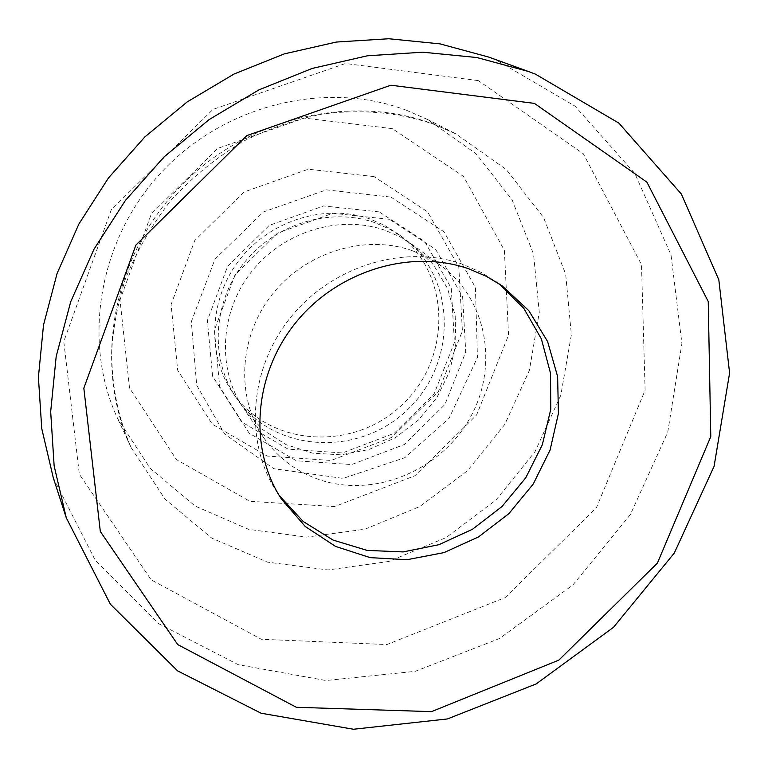 <?xml version="1.0" encoding="UTF-8"?>
<svg xmlns="http://www.w3.org/2000/svg" width="768" height="768" viewBox="0 0 768 768"><rect width="100%" height="100%" fill="white"/><g stroke="black" fill="none" stroke-linecap="round" stroke-linejoin="round"><path stroke-width="0.58" stroke-dasharray="3.84 2.88" d="M412.291 250.666C364.829 233.894 305.539 252.048 272.16 294.518C238.637 336.883 235.718 397.325 263.856 437.933C278.659 458.909 298.33 473.203 322.877 480.797C377.126 497.232 441.341 469.411 469.91 418.118C498.874 367.046 487.373 299.856 441.638 266.15L427.613 257.338L412.291 250.666M385.19 230.342C339.754 214.205 283.2 231.379 251.453 271.843C219.562 312.202 216.912 369.946 243.917 408.912L262.627 429.61L286.061 444.634L312.701 453.168L340.925 454.8L369.034 449.51L395.376 437.674L418.426 420.01L436.867 397.574L449.597 371.654L455.856 343.747L455.194 315.494L447.581 288.566L433.363 264.634L413.328 245.222L399.878 236.765L385.19 230.342M375.062 222.749C330.384 206.842 274.848 223.661 243.715 263.366C212.438 302.976 209.885 359.712 236.448 398.064C273.792 453.158 359.29 457.382 408.01 409.229C457.805 362.189 456.509 276.605 402.73 237.389L389.501 229.066L375.062 222.749M370.128 219.053C325.824 203.261 270.787 219.907 239.952 259.248C208.973 298.493 206.467 354.739 232.819 392.784C269.866 447.437 354.653 451.709 402.941 403.978C452.294 357.36 450.941 272.486 397.584 233.578L384.451 225.322L370.128 219.053M374.035 176.602L308.323 169.21L243.946 192.019L194.707 240.614L171.101 304.598L177.686 370.291L212.294 424.195L267.12 456.038L331.008 460.464L391.824 437.376L438.47 391.392L462.394 330.941L458.794 267.053L427.603 211.853L374.035 176.602M392.381 128.659L304.339 118.09L217.67 148.416L151.392 213.821L120.01 299.981L129.514 387.984L176.429 459.562L249.811 501.283L334.598 506.573L414.95 475.747L476.611 414.979L508.56 335.117L504.365 250.31L463.507 176.438L392.381 128.659M406.79 110.381C326.39 79.901 224.851 104.227 161.664 172.022C98.362 239.731 81.638 341.818 117.84 418.982L150.355 468.499L195.187 506.074L248.611 529.344L306.586 537.101L364.963 529.21L419.798 506.525L467.462 470.765L504.845 424.349L529.392 370.33L539.28 312.259L533.53 254.054L512.102 199.853L476.083 153.763L427.709 119.568L406.79 110.381M478.349 80.63L345.504 63.504L212.966 109.421L111.274 209.798L63.782 341.52L79.334 474.23L151.171 579.83L261.312 639.264L386.909 644.554L505.21 597.562L596.429 507.725L645.11 390.192L641.491 264.605L583.334 153.744L478.349 80.63M53.309 477.859L95.146 560.074L158.89 623.789L238.147 664.646L325.91 680.534L415.2 671.338L499.488 638.534L572.899 584.966L630.384 514.55L667.757 432.134L681.907 343.44L671.011 254.89L634.81 173.424L575.021 106.147L495.571 59.664L488.765 57.091M498.624 283.45L481.766 272.688L462.403 264.163C404.966 243.802 332.506 265.546 290.88 317.078C249.082 368.486 244.003 442.022 276.797 491.914L279.197 495.475M389.443 219.312L332.842 213.293L277.421 233.174L234.941 275.088L214.358 330.173L219.686 386.746L249.206 433.248L296.381 460.771L351.619 464.582L404.381 444.49L444.922 404.534L465.734 352.099L462.634 296.861L435.667 249.389L389.443 219.312M379.229 211.91L323.597 205.939L269.184 225.418L227.501 266.544L207.341 320.63L212.621 376.234L241.68 421.987L288.067 449.126L342.374 452.957L394.234 433.286L434.045 394.042L454.426 342.509L451.286 288.202L424.694 241.507L379.229 211.91M434.112 124.301C350.266 92.563 243.888 118.205 177.562 189.36C111.101 260.4 93.437 367.267 131.174 447.658L165.072 499.19L211.824 538.166L267.542 562.157L327.994 569.942L388.877 561.446L446.083 537.59L495.869 500.16L534.989 451.69L560.794 395.338L571.373 334.781L565.661 274.099L543.6 217.584L506.256 169.526L455.914 133.882L434.112 124.301M441.638 266.15L413.328 245.222M263.856 437.933L243.917 408.912M390.922 197.088L444 231.811L475.44 287.443L477.437 357.475L449.107 418.253L404.774 457.69L343.114 478.397L273.869 468.739L224.698 434.074L196.694 385.229L191.338 321.648L214.973 259.19L263.357 211.978L326.381 189.85L390.922 197.088M402.73 237.389L397.584 233.578M236.448 398.064L232.819 392.784M117.84 418.982L131.174 447.658C118.128 417.926 111.638 385.834 111.715 351.36C112.915 328.982 117.398 305.078 125.184 279.648C136.608 251.078 152.045 224.419 171.494 199.69C192.96 176.573 217.142 156.979 244.022 140.909C270.096 128.112 296.102 119.174 322.042 114.096C361.853 108.883 399.475 112.397 434.88 124.646L455.914 133.882L427.709 119.568M502.186 285.869L495.149 280.934M281.491 499.123L276.797 491.914"/><path stroke-width="1.15" d="M528.269 71.434L488.765 57.091L439.978 43.862L388.733 38.746L336.374 42.048L284.352 53.866L234.134 73.978L187.19 101.904L144.874 136.906L108.442 177.994L78.912 223.958L57.091 273.456L43.507 325.046L38.4 377.251L41.76 428.65L53.309 477.859L66.288 517.824L110.39 604.234L177.59 670.858L261.082 713.222L353.462 729.254L447.427 718.944L536.141 683.952L613.526 627.293L674.294 553.056L714.086 466.32L729.6 373.008L718.819 279.821L681.37 194.045L618.893 123.139L535.43 74.141L528.269 71.434L476.832 57.523L422.707 52.195L367.325 55.805L312.211 68.429L258.941 89.866L209.088 119.606L164.131 156.835L125.376 200.486L93.946 249.293L70.694 301.795L56.189 356.438L50.678 411.677L54.144 465.946L66.288 517.824M534.403 103.382L390.864 85.219L246.845 135.581L135.907 245.069L83.837 388.157L100.32 531.485L177.725 644.582L296.352 707.29L431.482 711.638L558.835 660.134L657.418 563.078L710.784 436.579L708.24 301.507L646.886 182.141L534.403 103.382M469.133 268.954C411.149 248.419 337.93 270.442 295.834 322.522C253.574 374.486 248.39 448.771 281.491 499.123L305.309 526.55L335.558 546.413L370.224 557.645L407.098 559.699L443.933 552.624L478.531 536.928L508.886 513.629L533.213 484.09L550.08 450.048L558.422 413.491L557.626 376.56L547.603 341.53L528.787 310.618L502.186 285.869L486.326 276.317L469.133 268.954M279.197 495.475L303.178 521.472L333.13 540.106L367.133 550.406L403.094 551.923L438.912 544.694L472.512 529.248L502.013 506.515L525.744 477.821L542.333 444.758L550.781 409.219L550.502 373.219L541.373 338.89L523.776 308.314L498.624 283.45"/></g></svg>
